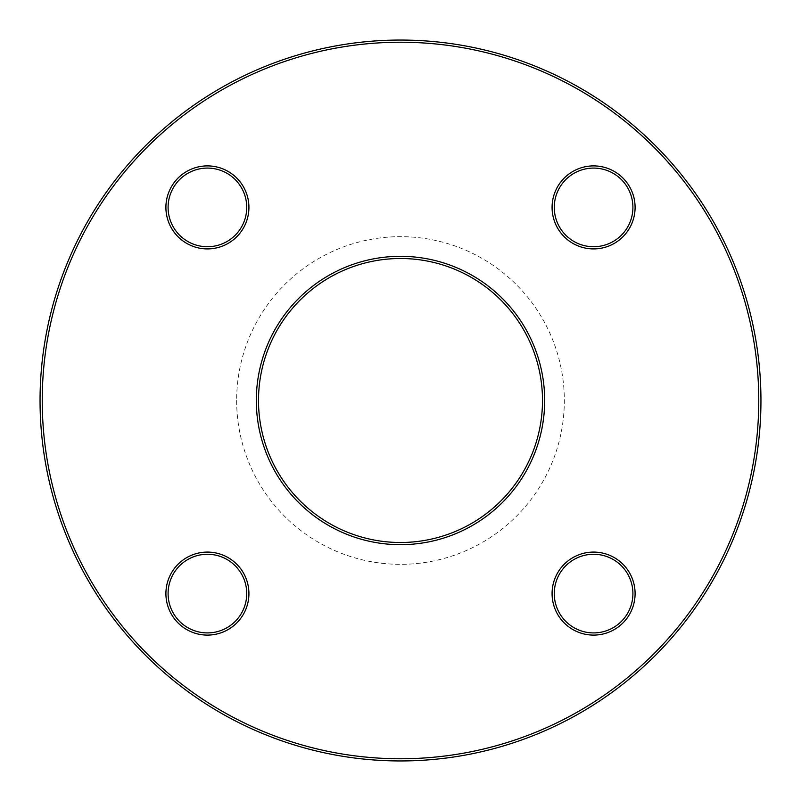 <?xml version="1.0" encoding="UTF-8"?>
<svg xmlns="http://www.w3.org/2000/svg" width="801" height="801" viewBox="0 0 801 801"><rect width="100%" height="100%" fill="white"/><g stroke="black" fill="none" stroke-linecap="round" stroke-linejoin="round"><path stroke-width="0.6" stroke-dasharray="4 3" d="M760.95 400.5A360.45 360.45 0 0 0 400.5 40.05A360.45 360.45 0 0 0 40.05 400.5A360.45 360.45 0 0 0 400.5 760.95A360.45 360.45 0 0 0 760.95 400.5M542.497 400.5A141.997 141.997 0 0 1 400.5 542.497A141.997 141.997 0 0 1 258.503 400.5A141.997 141.997 0 0 1 400.5 258.503A141.997 141.997 0 0 1 542.497 400.5M236.655 400.5A163.845 163.845 0 0 0 482.422 542.387A163.845 163.845 0 0 0 482.422 258.613A163.845 163.845 0 0 0 236.655 400.5M42.233 400.5A358.267 358.267 0 0 1 579.634 90.233A358.267 358.267 0 0 1 579.634 710.767A358.267 358.267 0 0 1 42.233 400.5M552.079 207.409A41.502 41.502 0 0 0 614.337 243.354A41.502 41.502 0 0 0 614.337 171.464A41.502 41.502 0 0 0 552.079 207.409M165.907 207.409A41.502 41.502 0 0 0 228.165 243.354A41.502 41.502 0 0 0 228.165 171.464A41.502 41.502 0 0 0 165.907 207.409M165.907 593.591A41.502 41.502 0 0 0 228.165 629.536A41.502 41.502 0 0 0 228.165 557.646A41.502 41.502 0 0 0 165.907 593.591M552.079 593.591A41.502 41.502 0 0 0 614.337 629.536A41.502 41.502 0 0 0 614.337 557.646A41.502 41.502 0 0 0 552.079 593.591M554.262 593.591A39.319 39.319 0 0 1 593.591 554.262A39.319 39.319 0 0 1 632.91 593.591A39.319 39.319 0 0 1 593.591 632.91A39.319 39.319 0 0 1 554.262 593.591M554.262 207.409A39.319 39.319 0 0 1 593.591 168.09A39.319 39.319 0 0 1 632.91 207.409A39.319 39.319 0 0 1 593.591 246.738A39.319 39.319 0 0 1 554.262 207.409M168.09 207.409A39.319 39.319 0 0 1 207.409 168.09A39.319 39.319 0 0 1 246.738 207.409A39.319 39.319 0 0 1 207.409 246.738A39.319 39.319 0 0 1 168.09 207.409M168.09 593.591A39.319 39.319 0 0 1 207.409 554.262A39.319 39.319 0 0 1 246.738 593.591A39.319 39.319 0 0 1 207.409 632.91A39.319 39.319 0 0 1 168.09 593.591M760.95 400.37L760.89 407.319L760.95 400.37"/><path stroke-width="1.2" d="M760.95 400.5A360.45 360.45 0 0 1 220.275 712.66A360.45 360.45 0 0 1 220.275 88.34A360.45 360.45 0 0 1 760.95 400.5M542.497 400.5A141.997 141.997 0 0 0 329.501 277.526A141.997 141.997 0 0 0 329.501 523.474A141.997 141.997 0 0 0 542.497 400.5M758.767 400.5A358.267 358.267 0 0 0 221.366 90.233A358.267 358.267 0 0 0 221.366 710.767A358.267 358.267 0 0 0 758.767 400.5M544.68 400.5A144.18 144.18 0 0 1 328.41 525.366A144.18 144.18 0 0 1 328.41 275.634A144.18 144.18 0 0 1 544.68 400.5M635.093 207.409A41.502 41.502 0 0 1 572.835 243.354A41.502 41.502 0 0 1 572.835 171.464A41.502 41.502 0 0 1 635.093 207.409M248.921 207.409A41.502 41.502 0 0 1 186.663 243.354A41.502 41.502 0 0 1 186.663 171.464A41.502 41.502 0 0 1 248.921 207.409M248.921 593.591A41.502 41.502 0 0 1 186.663 629.536A41.502 41.502 0 0 1 186.663 557.646A41.502 41.502 0 0 1 248.921 593.591M635.093 593.591A41.502 41.502 0 0 1 572.835 629.536A41.502 41.502 0 0 1 572.835 557.646A41.502 41.502 0 0 1 635.093 593.591M632.91 593.591A39.319 39.319 0 0 0 573.927 559.539A39.319 39.319 0 0 0 573.927 627.644A39.319 39.319 0 0 0 632.91 593.591M632.91 207.409A39.319 39.319 0 0 0 573.927 173.356A39.319 39.319 0 0 0 573.927 241.461A39.319 39.319 0 0 0 632.91 207.409M246.738 207.409A39.319 39.319 0 0 0 187.754 173.356A39.319 39.319 0 0 0 187.754 241.461A39.319 39.319 0 0 0 246.738 207.409M246.738 593.591A39.319 39.319 0 0 0 187.754 559.539A39.319 39.319 0 0 0 187.754 627.644A39.319 39.319 0 0 0 246.738 593.591"/></g></svg>
